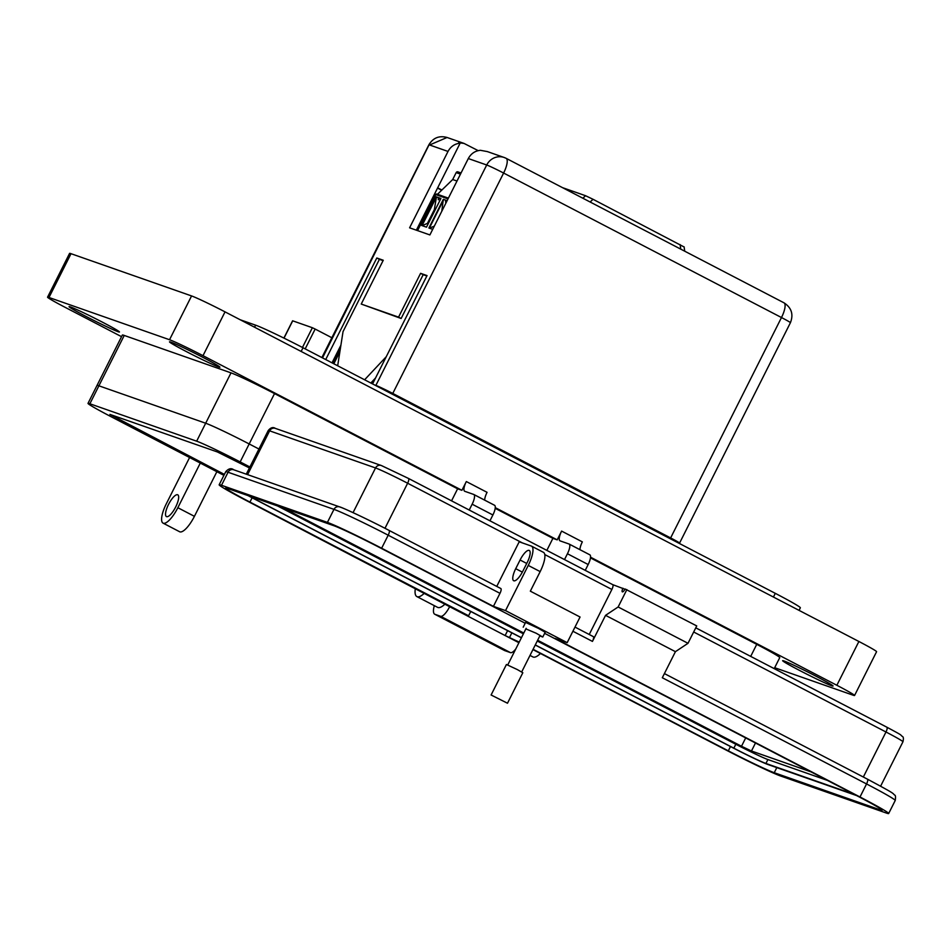 <?xml version="1.0" encoding="UTF-8"?>
<svg xmlns="http://www.w3.org/2000/svg" width="951" height="951" viewBox="0 0 951 951"><rect width="100%" height="100%" fill="white"/><g stroke="black" fill="none" stroke-linecap="round" stroke-linejoin="round"><path stroke-width="1.43" d="M305.188 348.886L315.161 329.058L312.38 327.726L302.454 347.46M284.004 338.14L292.682 320.891M292.706 320.832L312.38 327.726M315.161 329.058L331.851 337.736M448.397 198.141L436.985 194.135A0.987 0.939 109.3 0 0 435.713 194.586L417.584 230.618M458.073 171.953A1.474 1.403 109.3 0 0 456.171 172.618L452.688 179.537L437.46 194.301M432.693 229.346L428.901 228.014L443.332 199.318L447.125 200.649M421.602 225.458L436.034 196.762L440.919 198.474L426.488 227.158L421.602 225.458M456.991 181.035L452.688 179.537M445.627 200.185L443.737 199.532L429.341 228.169M441.787 211.265L443.332 199.318M446.613 200.542L445.746 200.233C445.496 202.92 445.781 203.027 446.613 200.542L447.101 200.709M436.034 196.762L438.328 197.63M438.47 197.618L438.459 197.677C438.209 200.364 438.494 200.471 439.314 197.986L438.459 197.677M435.166 209.898L434.345 209.612L436.45 196.976L422.054 225.613M440.884 198.533L439.314 197.986M434.31 226.124L429.4 228.181M435.106 210.005L434.345 209.612L427.403 223.414L422.113 225.625M427.403 223.414L428.223 223.699M428.984 144.98L322.52 357.897M321.878 357.564L428.865 144.825C433.121 137.824 439.184 135.375 447.077 137.479L429.602 144.98L448.016 151.435L409.596 227.812L429.888 234.933L468.308 158.544C471.007 153.61 475.036 150.864 480.41 150.306L487.352 151.589M339.876 351.799L333.837 363.781M374.682 378.902L372.245 383.752M683.745 246.784L593.02 199.282L585.543 195.716L562.493 187.644M374.409 384.882L375.871 385.393A14.871 0.618 26.7 0 1 392.775 393.441L670.633 537.933A14.871 0.618 26.7 0 1 679.573 543.092A14.871 0.618 26.7 0 1 678.848 542.938L677.374 542.427M487.221 151.542L504.185 157.486A14.871 14.134 109.3 0 1 505.944 158.246A14.871 4.565 117.5 0 1 506.134 158.33L783.993 302.822C791.529 307.732 793.669 314.353 790.424 322.698A14.871 0.618 -153.3 0 0 781.484 317.539A14.871 4.565 -62.5 0 0 783.993 302.822A14.871 4.565 -62.5 0 0 783.814 302.739M671.061 539.146L380.721 388.163M468.308 158.544L486.71 164.999A14.871 14.134 109.3 0 1 504.185 157.486L506.134 158.33A14.871 4.565 117.5 0 1 503.614 173.046A14.871 0.618 -153.3 0 0 486.71 164.999L375.871 385.393M340.91 345.201L332.03 362.842M416.36 230.19L460.118 143.197L458.667 142.686L464.029 143.423L478.198 150.638M325.717 359.561L376.81 257.983L383.265 260.253L361.237 304.058L398.552 317.135L420.592 273.329L427.047 275.6L372.566 383.919M460.118 143.197C454.744 143.744 450.703 146.49 448.016 151.435M437.674 187.811L441.882 189.998M441.633 190.248L437.531 188.108M337.676 365.778L343.038 331.614L379.401 259.338L383.075 260.622M376.81 257.983L379.401 259.338M361.237 304.058L401.144 318.49L423.183 274.684L426.856 275.968M398.552 317.135L401.144 318.49M420.592 273.329L423.183 274.684M386.237 356.732L364.613 379.782M370.831 383.015L375.55 377.975M249.911 466.977L240.163 461.913A38.266 1.605 -153.3 0 0 196.655 441.181L89.881 403.771A38.266 1.605 -153.3 0 0 88.003 403.379A38.266 1.605 -153.3 0 0 110.994 416.645L223.901 475.357M224.388 474.394L109.924 414.398L217.363 451.951L249.424 467.951M97.026 385.417A38.266 1.605 26.7 0 1 97.038 385.417L122.358 335.049A38.266 1.605 26.7 0 1 124.236 335.441L98.904 385.809A38.266 1.605 -153.3 0 0 97.038 385.417A38.266 1.605 26.7 0 1 98.904 385.809L205.678 423.231L98.904 385.809L89.881 403.771M124.236 335.441L231.01 372.863A38.266 1.605 26.7 0 1 274.518 393.595L249.186 443.951A38.266 1.605 -153.3 0 0 205.678 423.231L205.678 423.231A38.266 1.605 26.7 0 1 249.186 443.951L258.945 449.027L249.186 443.951L240.163 461.913M177.611 494.758A12.268 3.768 -62.5 0 0 168.636 504.208A12.268 3.768 -62.5 0 0 166.449 516.595A12.268 3.768 -62.5 0 0 166.591 516.655A12.268 3.768 -62.5 0 0 175.566 507.204A12.268 3.768 -62.5 0 0 177.766 494.817A12.268 3.768 -62.5 0 0 177.611 494.758M179.394 531.597A19.626 6.027 -62.5 0 0 179.62 531.74A19.626 6.027 -62.5 0 0 179.858 531.847A19.626 6.027 -62.5 0 0 194.42 516.334L216.864 471.696M200.292 463.078L177.849 507.715A19.626 6.027 117.5 0 1 163.287 523.228A19.626 6.027 117.5 0 1 163.049 523.121A19.626 6.027 117.5 0 1 166.366 503.697L189.594 457.514M831.685 685.754A28.209 1.177 26.7 0 1 803.417 672.428A28.209 1.177 26.7 0 1 782.649 660.683A28.209 1.177 26.7 0 1 784.04 660.981A28.209 1.177 26.7 0 1 812.309 674.295A28.209 1.177 26.7 0 1 833.064 686.04A28.209 1.177 26.7 0 1 831.685 685.754M218.54 366.908A28.209 1.177 26.7 0 1 190.271 353.594A28.209 1.177 26.7 0 1 169.504 341.849A28.209 1.177 26.7 0 1 170.895 342.134A28.209 1.177 26.7 0 1 199.163 355.448A28.209 1.177 26.7 0 1 219.919 367.193A28.209 1.177 26.7 0 1 218.54 366.908M118.079 331.709A28.209 1.177 26.7 0 1 89.81 318.383A28.209 1.177 26.7 0 1 69.054 306.638A28.209 1.177 26.7 0 1 70.433 306.923A28.209 1.177 26.7 0 1 98.702 320.249A28.209 1.177 26.7 0 1 119.457 331.994A28.209 1.177 26.7 0 1 118.079 331.709M590.547 557.191L836.856 685.279A29.445 1.236 26.7 0 1 854.557 695.502L876.584 651.697A29.445 1.236 -153.3 0 0 858.884 641.485L225.03 311.869A29.445 1.236 -153.3 0 0 191.567 295.939L71.016 253.691A29.445 1.236 -153.3 0 0 69.578 253.382L47.55 297.188A29.445 1.236 26.7 0 1 48.988 297.485L169.54 339.733A29.445 1.236 26.7 0 1 203.003 355.674L461.924 490.312L466.323 481.551A9.819 3.019 -62.5 0 0 464.67 491.263A9.819 3.019 -62.5 0 0 464.789 491.31L473.693 494.437A9.819 3.019 117.5 0 1 473.812 494.484A9.819 3.019 117.5 0 1 472.148 504.196L469.223 510.021M121.55 336.678L65.239 307.387A29.445 1.236 26.7 0 1 47.55 297.188M495.257 507.644L557.203 539.859L561.613 531.098A9.819 3.019 -62.5 0 0 559.961 540.81A9.819 3.019 -62.5 0 0 560.08 540.869L568.971 543.984A9.819 3.019 117.5 0 1 569.102 544.031A9.819 3.019 117.5 0 1 567.438 553.744L564.514 559.568M854.557 695.502A29.445 1.236 26.7 0 1 853.118 695.193L774.685 667.709M799.066 610.376L800.35 607.808A41.701 1.747 -153.3 0 0 775.291 593.341L303 347.745A41.701 1.747 -153.3 0 0 255.593 325.159L240.234 319.774M590.476 557.892L756.746 644.35A38.266 1.605 26.7 0 1 779.749 657.628L774.221 668.624M274.518 393.595L457.609 488.802L461.924 490.312M495.186 508.333L552.9 538.349L557.203 539.859M466.323 481.551L487.067 492.333A9.819 3.019 -62.5 0 0 484.677 500.131M473.919 494.556L494.425 505.219A9.819 3.019 117.5 0 1 494.544 505.266A9.819 3.019 117.5 0 1 492.891 514.978L489.955 520.803M445.151 603.944A24.536 7.537 117.5 0 1 437.615 607.368L416.871 596.586A24.536 7.537 117.5 0 1 415.349 588.443M451.559 500.844L457.609 488.802M424.419 593.162A24.536 7.537 117.5 0 1 416.871 596.586M561.613 531.098L582.345 541.88A9.819 3.019 -62.5 0 0 579.955 549.69M569.209 544.103L589.715 554.766A9.819 3.019 117.5 0 1 589.834 554.813A9.819 3.019 117.5 0 1 588.17 564.525L585.245 570.362M540.441 653.503A24.536 7.537 117.5 0 1 532.893 656.927L530.004 655.417M546.849 550.391L552.9 538.349M539.823 635.91L542.771 637.039L536.186 633.235L525.867 628.896M523.205 627.196L525.606 622.418L538.599 628.456L545.173 632.26L542.771 637.039M381.826 465.74L408.395 478.401A4.862 1.498 117.5 0 1 408.454 478.424A4.862 1.498 117.5 0 1 407.634 483.239L522.42 542.938M408.502 478.46L612.634 584.603A4.862 1.498 117.5 0 1 612.706 584.639L624.95 589.263M567.165 642.65L505.528 610.601L528.245 565.417A19.472 5.979 -62.5 0 0 531.538 546.147L543.449 552.341A19.472 5.979 -62.5 0 1 540.168 571.61L530.337 591.165L580.062 617.021L567.165 642.65L555.063 638.418L860.001 796.986L866.551 783.945L662.312 677.742L675.424 651.673L688.001 643.304L696.738 625.924L625.092 588.978A3.649 1.117 -62.5 0 1 622.346 591.843A3.649 1.117 -62.5 0 1 622.964 588.229M381.256 465.491L275.338 428.378A4.862 4.624 109.3 0 0 269.62 430.839L375.538 467.951A4.862 4.624 109.3 0 1 381.256 465.491L408.454 478.424L612.706 584.639A4.862 1.498 117.5 0 1 611.873 589.454L589.228 634.495M626.875 589.596L618.138 606.976L605.549 615.345L592.449 641.402A4.862 1.498 -62.5 0 0 593.269 636.588A4.862 1.498 -62.5 0 0 593.21 636.564L574.998 627.089L593.269 636.588M515.751 649.01A12.173 3.733 117.5 0 1 510.497 652.636L504.803 650.639A17.035 5.231 117.5 0 1 504.589 650.555A17.035 5.231 117.5 0 1 504.387 650.436M618.138 606.976L688.001 643.304M605.549 615.345L675.424 651.673M496.755 586.41L519.198 541.797L531.288 546.04A19.472 5.979 -62.5 0 1 531.538 546.147M505.528 610.601L493.426 606.358L381.636 548.228A47.705 1.997 -153.3 0 0 327.417 522.396L221.5 485.283A47.705 1.997 -153.3 0 0 219.158 484.784A47.705 1.997 -153.3 0 0 247.819 501.332L449.645 606.69A12.173 3.733 117.5 0 1 440.622 616.307L434.928 614.31A17.035 5.231 117.5 0 1 434.726 614.227A17.035 5.231 117.5 0 1 434.31 605.656M518.913 642.721L449.645 606.69M860.001 796.986A47.705 1.997 26.7 0 1 888.662 813.521A47.705 1.997 26.7 0 1 886.32 813.034L780.402 775.921A47.705 1.997 -153.3 0 1 726.184 750.089L532.94 649.592M544.626 633.342L857.861 796.237A40.394 1.688 26.7 0 1 882.136 810.24A40.394 1.688 26.7 0 1 880.162 809.836L774.245 772.711A40.394 1.688 26.7 0 1 728.323 750.838L533.083 649.307M519.222 642.103L505.136 635.541L507.596 630.644M464.029 614.18L468.593 615.773L249.958 502.08A40.394 1.688 26.7 0 1 225.684 488.065A40.394 1.688 26.7 0 1 227.658 488.481L333.575 525.606A40.394 1.688 26.7 0 1 379.508 547.479L525.19 623.238M527.211 562.493L522.836 571.182A12.173 3.733 117.5 0 1 513.659 580.728A12.173 3.733 117.5 0 1 515.715 568.686L520.09 559.996A12.173 3.733 117.5 0 1 529.255 550.451A12.173 3.733 117.5 0 1 527.211 562.493M493.426 606.358L499.976 593.329A4.862 1.498 -62.5 0 0 500.797 588.503A4.862 1.498 -62.5 0 0 500.737 588.479L389.078 530.408M340.268 507.156C344.928 508.523 371.52 521.196 388.959 530.349A4.862 1.498 117.5 0 1 389.018 530.385A4.862 1.498 117.5 0 1 388.198 535.199A47.705 1.997 -153.3 0 0 333.967 509.367L228.05 472.243A47.705 1.997 -153.3 0 0 225.72 471.755L219.158 484.784M511.84 632.855L509.688 637.146M468.593 615.773L470.745 611.481M856.637 795.595L767.992 764.533A30.658 1.284 26.7 0 1 733.126 747.926L535.235 645.016M521.386 637.812L254.773 499.168A30.658 1.284 26.7 0 1 248.116 495.649M854.58 794.525L765.935 763.463A28.233 1.177 26.7 0 1 733.839 748.175L535.282 644.921M521.433 637.717L255.486 499.418A28.233 1.177 26.7 0 1 248.853 495.911M827.453 780.414L767.897 759.552A28.233 1.177 26.7 0 1 735.812 744.264L537.256 641.01M523.395 633.806L277.585 505.98M811.013 771.867L751.468 751.005L741.507 746.262L537.636 640.249M523.787 633.045L283.279 507.977M491.096 694.991L506.431 664.499L517.308 669.563L522.824 672.737L507.489 703.229L491.096 694.991L507.489 703.229M448.016 198.89L435.713 194.586M460.474 174.128L456.171 172.618M680.108 244.573L680.75 249.138M590.131 202.016L593.02 199.282M585.543 195.716L582.88 198.236M670.633 537.933L781.484 317.539L503.614 173.046L392.775 393.441M333.052 363.377L340.327 348.922M196.655 441.181L231.01 372.863M118.174 419.165L119.018 417.489M48.988 297.485L71.016 253.691M169.54 339.733L191.567 295.939M203.003 355.674L225.03 311.869M836.856 685.279L858.884 641.485M775.291 593.341L773.425 597.05M303 347.745L301.146 351.454M255.593 325.159L254.559 327.227M194.42 516.334L177.849 507.715M756.746 644.35L750.696 656.392M492.891 514.978L472.148 504.196M588.17 564.525L567.438 553.744M902.951 741.78C903.664 738.654 903.486 736.894 902.416 736.502C899.206 733.994 904.532 736.68 886.808 727.17L695.775 627.838L886.748 727.146A4.862 1.498 117.5 0 1 886.808 727.17A4.862 1.498 117.5 0 1 885.987 731.997A28.233 1.177 26.7 0 1 902.951 741.78L880.614 786.192M693.683 631.999L885.987 731.997L863.342 777.026M544.768 554.552L611.873 589.454M353.059 512.637L375.538 467.951A28.233 1.177 26.7 0 1 407.634 483.239L384.977 528.292M275.338 428.378C273.044 426.844 270.678 427.57 268.23 430.541A28.233 1.177 26.7 0 1 269.62 430.839L247.593 474.632M895.224 800.492C895.771 796.986 895.569 795.167 894.594 795.048C892.145 792.908 896.341 794.608 867.383 779.131L664.404 673.581L867.324 779.107A4.862 1.498 117.5 0 1 867.383 779.131A4.862 1.498 117.5 0 1 866.551 783.945A47.705 1.997 26.7 0 1 895.224 800.492L888.662 813.521M592.449 641.402L572.906 631.25M504.803 650.639L434.928 614.31M510.497 652.636L440.622 616.307M540.168 571.61L528.245 565.417M728.323 750.838L730.475 746.547M774.245 772.711L776.801 767.623M880.162 809.836L880.626 808.897M249.958 502.08L252.122 497.777M221.5 485.283L228.05 472.243A4.862 4.624 109.3 0 1 233.768 469.794C231.224 467.868 228.549 468.522 225.72 471.755M327.417 522.396L333.967 509.367A4.862 4.624 109.3 0 1 339.685 506.907L233.768 469.794M381.636 548.228L388.198 535.199L499.976 593.329M520.09 559.996L526.723 563.456M515.715 568.686L522.337 572.133M255.486 499.418L255.985 498.407M733.839 748.175L735.812 744.264M765.935 763.463L767.897 759.552M741.507 746.262L745.703 737.905M751.468 751.005L755.486 742.993M283.897 338.08L292.587 320.808M436.866 194.087L448.397 198.129M457.895 171.869L461.045 172.975M445.65 200.15L445.615 202.278M438.352 197.594L438.316 199.722M684.72 251.207L684.114 246.856M790.424 322.698L679.573 543.092M447.077 137.479L464.029 143.423M97.038 385.417L88.003 403.379M179.62 531.74L163.049 523.121M473.812 494.484L494.544 505.266M569.102 544.031L589.834 554.813M268.23 430.541L246.285 474.18M504.589 650.555L434.726 614.227M500.797 588.503L389.018 530.385C367.918 519.258 340.815 506.824 339.685 506.907M540.109 635.339L521.695 671.953M526.153 628.326L507.751 664.927"/></g></svg>
